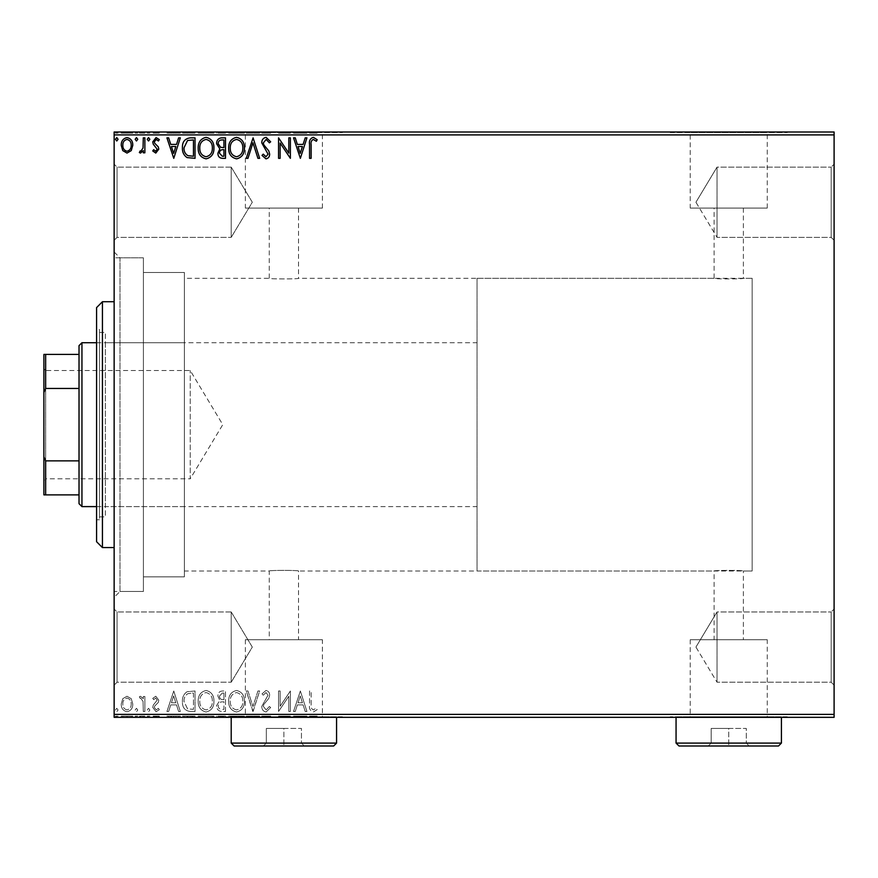 <?xml version="1.0" encoding="UTF-8"?>
<svg xmlns="http://www.w3.org/2000/svg" width="878" height="878" viewBox="0 0 878 878"><rect width="100%" height="100%" fill="white"/><g stroke="black" fill="none" stroke-linecap="round" stroke-linejoin="round"><path stroke-width="0.66" stroke-dasharray="4.39 3.29" d="M114.14 251.986L119.99 257.836L119.99 591.476L143.41 591.476L114.14 591.476L114.14 257.836L143.41 257.836L143.41 591.476L143.41 257.836L143.41 591.476L143.41 257.836L119.99 257.836L119.99 591.476L114.14 597.336L114.14 251.986L114.14 597.336M831.17 682.206L834.1 685.136L834.1 609.036L834.1 685.136L834.1 609.036L834.1 685.136L831.17 682.206L831.17 611.966L834.1 609.036L831.17 611.966L831.17 682.206L831.17 611.966L831.17 682.206L717.03 682.206L717.03 611.966L831.17 611.966L717.03 611.966L717.03 682.206L831.17 682.206M695.936 647.086L717.03 611.966L717.03 682.206L717.03 611.966L695.936 647.086L717.03 682.206L695.936 647.086M831.17 237.356L834.1 240.276L834.1 164.186L834.1 240.276L834.1 164.186L834.1 240.276L831.17 237.356L831.17 167.116L834.1 164.186L831.17 167.116L831.17 237.356L831.17 167.116L831.17 237.356L717.03 237.356L717.03 167.116L831.17 167.116L717.03 167.116L717.03 237.356L831.17 237.356M695.936 202.236L717.03 167.116L717.03 237.356L717.03 167.116L695.936 202.236L717.03 237.356L695.936 202.236M117.07 237.356L114.14 240.276L114.14 164.186L114.14 240.276L114.14 164.186L114.14 240.276L117.07 237.356L117.07 167.116L114.14 164.186L117.07 167.116L117.07 237.356L117.07 167.116L117.07 237.356L231.21 237.356L117.07 237.356M117.07 682.206L114.14 685.136L114.14 609.036L114.14 685.136L114.14 609.036L114.14 685.136L117.07 682.206L117.07 611.966L114.14 609.036L117.07 611.966L117.07 682.206L117.07 611.966L117.07 682.206L231.21 682.206L117.07 682.206M477.05 570.996L477.05 278.326L477.05 570.996L752.15 570.996L752.15 278.326L752.15 570.996L743.37 570.996L743.37 639.711L714.11 639.711L714.11 570.996C713.199 570.195 744.259 570.195 743.37 570.996C744.281 570.195 713.199 570.195 714.11 570.996L298.52 570.996C299.431 570.195 268.35 570.195 269.25 570.996C268.339 570.195 299.409 570.195 298.52 570.996L298.52 639.711L269.25 639.711L298.52 639.711M477.05 278.326L752.15 278.326L752.15 570.996L752.15 278.326L743.37 278.326C744.281 279.116 713.221 279.127 714.11 278.326L298.52 278.326C299.431 279.116 268.372 279.127 269.25 278.326L184.38 278.326L184.38 570.996L269.25 570.996L269.25 639.711M714.11 639.711L743.37 639.711M322.402 639.711L245.368 639.711L322.402 639.711L322.402 716.744L245.368 716.744L322.402 716.744M245.368 639.711L245.368 716.744M767.251 639.711L690.229 639.711L767.251 639.711L767.251 716.744L690.229 716.744L767.251 716.744M690.229 639.711L690.229 716.744M787.27 716.744L670.21 716.744L787.27 716.744L787.27 717.326L670.21 717.326L787.27 717.326M670.21 716.744L670.21 717.326M342.42 716.744L225.35 716.744L342.42 716.744L342.42 717.326L225.35 717.326L342.42 717.326M225.35 716.744L225.35 717.326M743.37 208.086L743.37 278.326C744.281 279.127 713.199 279.127 714.11 278.326L714.11 208.086L743.37 208.086L714.11 208.086M298.52 208.086L298.52 278.326C299.42 279.127 268.35 279.127 269.25 278.326L269.25 208.086L298.52 208.086L269.25 208.086M690.229 208.086L767.251 208.086L690.229 208.086L690.229 132.578L767.251 132.578L690.229 132.578M767.251 208.086L767.251 132.578M245.368 208.086L322.402 208.086L245.368 208.086L245.368 132.578L322.402 132.578L245.368 132.578M322.402 208.086L322.402 132.578M225.35 132.578L342.42 132.578L225.35 132.578L225.35 131.996L342.42 131.996L225.35 131.996M342.42 132.578L342.42 131.996M670.21 132.578L787.27 132.578L670.21 132.578L670.21 131.996L787.27 131.996L670.21 131.996M787.27 132.578L787.27 131.996M231.21 611.966L117.07 611.966L231.21 611.966L231.21 682.206L231.21 611.966L231.21 682.206L231.21 611.966L252.304 647.086L231.21 682.206L252.304 647.086L231.21 611.966M231.21 167.116L117.07 167.116L231.21 167.116L231.21 237.356L231.21 167.116L231.21 237.356L231.21 167.116L252.304 202.236L231.21 237.356L252.304 202.236L231.21 167.116M184.38 576.846L143.41 576.846L143.41 272.476L143.41 576.846L143.41 272.476L143.41 576.846L184.38 576.846L184.38 272.476L143.41 272.476L184.38 272.476L184.38 576.846M131.261 698.712L127.003 696.243L122.766 698.701L121.23 704.024C121.186 708.272 123.118 710.84 127.003 711.74C130.899 710.851 132.83 708.283 132.787 704.024L131.261 698.712L127.003 696.243L122.766 698.701L121.23 704.024C121.186 708.272 123.118 710.84 127.003 711.74C130.899 710.851 132.83 708.283 132.787 704.024L131.261 698.712M144.87 711.476L144.87 696.506L143.29 696.506L143.29 698.701L140.557 696.243L139.35 696.748L140.107 698.339L140.809 698.076L143.048 701.302L143.29 711.476L144.87 711.476L144.87 696.506L143.29 696.506L143.29 698.701L140.557 696.243L139.35 696.748L143.048 701.302L143.29 711.476L144.87 711.476M155.79 696.243L152.75 698.372L153.672 699.656L155.691 698.076L157.217 700.095L153.266 705.1L152.75 707.405L156.075 711.74L159.313 709.709L158.413 708.316L156.251 709.896L154.33 707.492L154.704 706.055L158.281 702.477L158.786 700.161L155.79 696.243L152.75 698.372L153.672 699.656L155.691 698.076L157.217 700.095L153.266 705.1L152.75 707.405L156.075 711.74L159.313 709.709L158.413 708.316L156.251 709.896L154.33 707.492L154.704 706.055L158.281 702.477L158.786 700.161L155.79 696.243M190.274 711.476L195.037 711.476L195.037 690.986L187.058 691.721C183.732 694.037 182.196 697.286 182.426 701.489C182.196 707.405 184.808 710.73 190.274 711.476L195.037 711.476L195.037 690.986L187.058 691.721C183.732 694.037 182.196 697.286 182.426 701.489C182.196 707.405 184.808 710.73 190.274 711.476M225.503 711.476L225.503 690.986L222.606 690.986C219.489 691.14 217.909 692.83 217.887 696.067L219.807 700.424L216.57 705.66C216.592 709.04 218.205 710.982 221.41 711.476L225.503 711.476L225.503 690.986L222.606 690.986C219.489 691.14 217.909 692.83 217.887 696.067L219.807 700.424L216.57 705.66C216.592 709.04 218.205 710.982 221.41 711.476L225.503 711.476M253.083 711.476L259.647 690.986L257.934 690.986L252.952 706.527L247.969 690.986L246.257 690.986L252.82 711.476L259.647 690.986L257.934 690.986L252.952 706.527L247.969 690.986L246.257 690.986L253.083 711.476M288.807 711.476L290.377 711.476L290.377 690.986L280.137 706.263L280.137 690.986L278.556 690.986L278.556 711.476L288.807 696.232L288.807 711.476L290.377 711.476L290.377 690.986L280.137 706.263L280.137 690.986L278.556 690.986L278.556 711.476L288.807 696.232L288.807 711.476M311.13 704.617L311.13 690.986L309.55 690.986L309.55 704.825C308.924 708.535 310.164 710.928 313.303 712.003L317.167 709.633L316.365 708.063L313.314 709.896C311.383 708.886 310.647 707.119 311.13 704.617L311.13 690.986L309.55 690.986L309.55 704.825C308.924 708.535 310.164 710.928 313.303 712.003L317.167 709.633L316.365 708.063L313.314 709.896C311.383 708.886 310.647 707.119 311.13 704.617M834.1 714.396L114.14 714.396L114.14 717.326L834.1 717.326L834.1 131.996L114.14 131.996L114.14 134.916L834.1 134.916M114.14 714.396L114.14 134.916M300.364 690.986L293.526 711.476L295.249 711.476L297.346 704.902L303.108 704.902L305.215 711.476L306.927 711.476L300.364 690.986L293.526 711.476L295.249 711.476L297.346 704.902L303.108 704.902L305.215 711.476L306.927 711.476L300.364 690.986M266.078 712.003L270.676 707.525L269.403 706.483L266.188 709.896L263.323 706.428L263.839 704.419L268.822 698.361L269.634 695.244C269.656 692.588 268.438 690.986 265.968 690.459L262.017 693.927L263.246 695.189L265.99 692.566L268.053 695.156L261.754 706.45C261.776 709.523 263.224 711.378 266.078 712.003L270.676 707.525L269.403 706.483L266.188 709.896L263.323 706.428L263.839 704.419L268.822 698.361L269.634 695.244C269.656 692.588 268.438 690.986 265.968 690.459L262.017 693.927L263.246 695.189L265.99 692.566L268.053 695.156L261.754 706.45C261.776 709.523 263.224 711.378 266.078 712.003M244.413 701.324C244.534 695.475 241.933 691.853 236.632 690.459C231.21 691.721 228.554 695.31 228.653 701.226C228.554 707.075 231.177 710.664 236.511 712.003C241.856 710.708 244.49 707.152 244.413 701.324C244.534 695.475 241.933 691.853 236.632 690.459C231.21 691.721 228.554 695.31 228.653 701.226C228.554 707.075 231.177 710.664 236.511 712.003C241.856 710.708 244.49 707.152 244.413 701.324M213.947 701.324C214.067 695.475 211.466 691.853 206.165 690.459C200.744 691.721 198.088 695.31 198.187 701.226C198.088 707.075 200.711 710.664 206.045 712.003C211.389 710.708 214.023 707.152 213.947 701.324C214.067 695.475 211.466 691.853 206.165 690.459C200.744 691.721 198.088 695.31 198.187 701.226C198.088 707.075 200.711 710.664 206.045 712.003C211.389 710.708 214.023 707.152 213.947 701.324M173.756 690.986L166.93 711.476L168.653 711.476L170.749 704.902L176.511 704.902L178.607 711.476L180.33 711.476L173.756 690.986L166.93 711.476L168.653 711.476L170.749 704.902L176.511 704.902L178.607 711.476L180.33 711.476L173.756 690.986M149.864 710.028L148.547 708.316L147.23 710.028L148.547 711.74L149.864 710.028L148.547 708.316L147.23 710.028L148.547 711.74L149.864 710.028M137.78 710.028L136.463 708.316L135.157 710.028L136.463 711.74L137.78 710.028L136.463 708.316L135.157 710.028L136.463 711.74L137.78 710.028M118.08 710.028L116.763 708.316L115.457 710.028L116.763 711.74L118.08 710.028L116.763 708.316L115.457 710.028L116.763 711.74L118.08 710.028M131.261 717.326L121.23 717.326L132.787 717.326L131.261 717.326L131.261 716.152L127.003 716.152L127.003 717.326L127.003 716.152L122.766 716.152L122.766 717.326M144.87 717.326L139.35 717.326L144.87 717.326L144.87 716.152L144.87 717.326M155.79 717.326L159.313 717.326L154.33 717.326L158.786 717.326L155.79 717.326L155.79 716.152L152.75 716.152L152.75 717.326L152.75 716.152L153.672 716.152L153.672 717.326M190.274 717.326L182.426 717.326L190.274 717.326L190.274 716.152L195.037 716.152L195.037 717.326L195.037 716.152L187.058 716.152L187.058 717.326M225.503 717.326L216.57 717.326L225.503 717.326L225.503 716.152L225.503 717.326M253.083 717.326L246.257 717.326L253.083 717.326L253.083 716.152L259.647 716.152L259.647 717.326M290.047 716.152L278.556 716.152L288.807 716.152L288.807 717.326L278.556 717.326L288.807 717.326L288.807 716.152L290.377 716.152L290.047 717.326M311.13 717.326L317.167 717.326L311.13 717.326L311.13 716.152L311.13 717.326M300.364 717.326L293.526 717.326L306.927 717.326L300.364 717.326L300.364 716.152L300.1 717.326M266.078 717.326L270.676 717.326L261.754 717.326L266.078 717.326L266.078 716.152L270.676 716.152L270.676 717.326M244.413 717.326L228.653 717.326L244.413 717.326L244.413 716.152L236.632 716.152L236.632 717.326M213.947 717.326L198.187 717.326L213.947 717.326L213.947 716.152L206.165 716.152L206.165 717.326M173.756 717.326L166.93 717.326L180.33 717.326L173.756 717.326L173.756 716.152L173.504 717.326M149.864 717.326L147.23 717.326L149.864 717.326L149.864 716.152L148.547 716.152L148.547 717.326L148.547 716.152L147.23 716.152L147.23 717.326M137.78 717.326L135.157 717.326L137.78 717.326L137.78 716.152L136.463 716.152L136.463 717.326L136.463 716.152L135.157 716.152L135.157 717.326M118.08 717.326L115.457 717.326L118.08 717.326L118.08 716.152L116.763 716.152L116.763 717.326L116.763 716.152L115.457 716.152L115.457 717.326M131.261 131.996L121.23 131.996L132.787 131.996L131.261 131.996L131.261 133.16L127.003 133.16L127.003 131.996L127.003 133.16L122.766 133.16L122.766 131.996M144.87 131.996L139.35 131.996L144.87 131.996L144.87 133.16L144.87 131.996M155.79 131.996L159.313 131.996L154.33 131.996L158.786 131.996L155.79 131.996L155.79 133.16L152.75 133.16L152.75 131.996L152.75 133.16L153.672 133.16L153.672 131.996M190.274 131.996L182.426 131.996L190.274 131.996L190.274 133.16L195.037 133.16L195.037 131.996L195.037 133.16L187.058 133.16L187.058 131.996M225.503 131.996L216.57 131.996L225.503 131.996L225.503 133.16L225.503 131.996M253.083 131.996L246.257 131.996L253.083 131.996L253.083 133.16L259.647 133.16L259.647 131.996M290.047 133.16L278.556 133.16L288.807 133.16L288.807 131.996L278.556 131.996L288.807 131.996L288.807 133.16L290.377 133.16L290.047 131.996M311.13 131.996L317.167 131.996L311.13 131.996L311.13 133.16L311.13 131.996M300.364 131.996L293.526 131.996L306.927 131.996L300.364 131.996L300.364 133.16L300.1 131.996M266.078 131.996L270.676 131.996L261.754 131.996L266.078 131.996L266.078 133.16L270.676 133.16L270.676 131.996M244.413 131.996L228.653 131.996L244.413 131.996L244.413 133.16L236.632 133.16L236.632 131.996M213.947 131.996L198.187 131.996L213.947 131.996L213.947 133.16L206.165 133.16L206.165 131.996M173.756 131.996L166.93 131.996L180.33 131.996L173.756 131.996L173.756 133.16L173.504 131.996M149.864 131.996L147.23 131.996L149.864 131.996L149.864 133.16L148.547 133.16L148.547 131.996L148.547 133.16L147.23 133.16L147.23 131.996M137.78 131.996L135.157 131.996L137.78 131.996L137.78 133.16L136.463 133.16L136.463 131.996L136.463 133.16L135.157 133.16L135.157 131.996M118.08 131.996L115.457 131.996L118.08 131.996L118.08 133.16L116.763 133.16L116.763 131.996L116.763 133.16L115.457 133.16L115.457 131.996M184.38 570.996L184.38 278.326M309.55 133.16L317.167 133.16L309.55 133.16L309.55 131.996M313.303 133.16L313.303 131.996M317.167 133.16L317.167 131.996M316.365 133.16L316.365 131.996M314.346 133.16L314.346 131.996M313.314 133.16L313.314 131.996M300.1 133.16L293.526 133.16L293.526 131.996M293.526 133.16L295.249 133.16L295.249 131.996M295.249 133.16L297.346 133.16L297.346 131.996M297.346 133.16L303.108 133.16L303.108 131.996M303.108 133.16L305.215 133.16L305.215 131.996M305.215 133.16L306.927 133.16L306.927 131.996M306.927 133.16L300.364 133.16M298.026 133.16L302.427 133.16L298.026 133.16L298.026 131.996L302.427 131.996L298.026 131.996M300.232 133.16L300.232 131.996M302.427 133.16L302.427 131.996M280.137 133.16L280.137 131.996L280.137 133.16M278.556 133.16L278.556 131.996L278.556 133.16M278.919 133.16L278.919 131.996M270.676 133.16L269.403 133.16L269.403 131.996M269.403 133.16L266.188 133.16L266.188 131.996M266.188 133.16L263.323 133.16L263.323 131.996M263.323 133.16L263.839 131.996M263.839 133.16L268.822 133.16L268.822 131.996M268.822 133.16L269.634 133.16L269.634 131.996M269.634 133.16L265.968 133.16L265.968 131.996L265.99 133.16L262.017 133.16L262.017 131.996M262.017 133.16L263.246 133.16L263.246 131.996M263.246 133.16L268.053 133.16L268.053 131.996M268.053 133.16L267.099 133.16L267.099 131.996M267.099 133.16L265.156 133.16L265.156 131.996M265.156 133.16L261.754 133.16L261.754 131.996M261.754 133.16L266.078 133.16M259.647 133.16L257.934 133.16L257.934 131.996M257.934 133.16L252.952 133.16L252.952 131.996M252.952 133.16L247.969 133.16L247.969 131.996M247.969 133.16L246.257 133.16L246.257 131.996M246.257 133.16L252.82 133.16L252.82 131.996M236.632 133.16L228.653 133.16L228.653 131.996M228.653 133.16L236.511 133.16L236.511 131.996M236.511 133.16L244.413 133.16M236.566 133.16L230.234 133.16L242.833 133.16L236.566 133.16L236.566 131.996L230.234 131.996L242.833 131.996L236.566 131.996L236.566 133.16M230.234 133.16L230.234 131.996M242.833 133.16L242.833 131.996M217.887 133.16L225.503 133.16L217.887 133.16L217.887 131.996M219.807 133.16L219.807 131.996M216.57 133.16L216.57 131.996M221.41 133.16L221.41 131.996M220.619 133.16L223.923 133.16L218.15 133.16L220.619 133.16L220.619 131.996L223.133 131.996L219.467 131.996L223.923 131.996L220.619 131.996M219.467 133.16L223.923 133.16L219.467 133.16L219.467 131.996M222.299 133.16L222.299 131.996M223.923 133.16L223.923 131.996L223.923 133.16M223.122 133.16L223.122 131.996L223.133 133.16M218.15 133.16L218.15 131.996M222.123 133.16L222.123 131.996M206.165 133.16L198.187 133.16L198.187 131.996M198.187 133.16L206.045 133.16L206.045 131.996M206.045 133.16L213.947 133.16M206.1 133.16L199.767 133.16L212.366 133.16L206.1 133.16L206.1 131.996L199.767 131.996L212.366 131.996L206.1 131.996L206.1 133.16M199.767 133.16L199.767 131.996M212.366 133.16L212.366 131.996M187.058 133.16L182.426 133.16L182.426 131.996M182.426 133.16L190.274 133.16M192.425 133.16L184.007 133.16L192.425 133.16L192.425 131.996L193.456 131.996L184.007 131.996L192.425 131.996M193.456 133.16L193.456 131.996L193.456 133.16M187.892 133.16L187.892 131.996M184.007 133.16L184.007 131.996M187.552 133.16L187.552 131.996M173.504 133.16L166.93 133.16L166.93 131.996M166.93 133.16L168.653 133.16L168.653 131.996M168.653 133.16L170.749 133.16L170.749 131.996M170.749 133.16L176.511 133.16L176.511 131.996M176.511 133.16L178.607 133.16L178.607 131.996M178.607 133.16L180.33 133.16L180.33 131.996M180.33 133.16L173.756 133.16M171.429 133.16L175.83 133.16L171.429 133.16L171.429 131.996L175.83 131.996L171.429 131.996M173.635 133.16L173.635 131.996M175.83 133.16L175.83 131.996M153.672 133.16L155.691 133.16L155.691 131.996M155.691 133.16L157.217 133.16L157.217 131.996M157.217 133.16L156.833 131.996M156.833 133.16L153.266 133.16L153.266 131.996M153.266 133.16L156.075 133.16L156.075 131.996M156.075 133.16L159.313 133.16L159.313 131.996M159.313 133.16L158.413 133.16L158.413 131.996M158.413 133.16L156.251 133.16L156.251 131.996M156.251 133.16L154.33 133.16L154.33 131.996M154.33 133.16L154.704 131.996M154.704 133.16L156.383 133.16L156.383 131.996M156.383 133.16L158.281 133.16L158.281 131.996M158.281 133.16L158.786 131.996M158.786 133.16L155.79 133.16M147.23 133.16L149.864 133.16M140.557 133.16L144.87 133.16L143.29 133.16L143.29 131.996L143.29 133.16L140.557 133.16L140.557 131.996M139.35 133.16L139.35 131.996M140.107 133.16L140.107 131.996M140.809 133.16L140.809 131.996M143.048 133.16L143.048 131.996M143.29 133.16L143.29 131.996M135.157 133.16L137.78 133.16M122.766 133.16L121.23 133.16L121.23 131.996M121.23 133.16L132.787 133.16L132.787 131.996M132.787 133.16L131.261 133.16M127.014 133.16L122.81 133.16L131.217 133.16L127.014 133.16L127.014 131.996L122.81 131.996L131.217 131.996L127.014 131.996L127.014 133.16M122.81 133.16L122.81 131.996M131.217 133.16L131.217 131.996M115.457 133.16L118.08 133.16M311.13 144.705L311.13 158.336L309.55 158.336L309.55 144.497C308.924 140.776 310.164 138.384 313.303 137.319L317.167 139.69L316.365 141.259L313.314 139.426C311.383 140.436 310.647 142.192 311.13 144.705M300.364 158.336L293.526 137.846L295.249 137.846L297.346 144.409L303.108 144.409L305.215 137.846L306.927 137.846L300.364 158.336M298.026 146.516L300.232 153.387L302.427 146.516L298.026 146.516M288.807 137.846L290.377 137.846L290.377 158.336L280.137 143.059L280.137 158.336L278.556 158.336L278.556 137.846L288.807 153.09L288.807 137.846M266.078 137.319L270.676 141.797L269.403 142.84L266.188 139.426L263.323 142.894L263.839 144.903L268.822 150.961L269.634 154.078C269.656 156.734 268.438 158.325 265.968 158.863L262.017 155.395L263.246 154.133L265.99 156.756L268.053 154.166L261.754 142.862C261.776 139.789 263.224 137.945 266.078 137.319M253.083 137.846L259.647 158.336L257.934 158.336L252.952 142.796L247.969 158.336L246.257 158.336L253.083 137.846M244.413 147.998C244.534 153.848 241.933 157.458 236.632 158.863C231.21 157.601 228.554 154.012 228.653 148.097C228.554 142.247 231.177 138.658 236.511 137.319C241.856 138.603 244.49 142.17 244.413 147.998M236.566 139.426C232.242 140.48 230.135 143.377 230.234 148.097C230.157 152.794 232.264 155.68 236.566 156.756C240.846 155.625 242.932 152.706 242.833 148.009C242.91 143.344 240.824 140.48 236.566 139.426M225.503 137.846L225.503 158.336L222.606 158.336C219.489 158.183 217.909 156.482 217.887 153.255L219.807 148.898L216.57 143.663C216.592 140.282 218.205 138.34 221.41 137.846L225.503 137.846M220.619 147.317L223.923 147.559L223.923 139.942L222.123 139.942C219.621 139.909 218.293 141.149 218.15 143.663L220.619 147.317M219.467 153.222L222.299 156.229L223.923 156.229L223.923 149.666L223.122 149.666C220.762 149.644 219.544 150.829 219.467 153.222M213.947 147.998C214.067 153.848 211.466 157.458 206.165 158.863C200.744 157.601 198.088 154.012 198.187 148.097C198.088 142.247 200.711 138.658 206.045 137.319C211.389 138.603 214.023 142.17 213.947 147.998M206.1 139.426C201.775 140.48 199.657 143.377 199.767 148.097C199.69 152.794 201.797 155.68 206.1 156.756C210.38 155.625 212.465 152.706 212.366 148.009C212.443 143.344 210.358 140.48 206.1 139.426M190.274 137.846L195.037 137.846L195.037 158.336L187.058 157.59C183.732 155.285 182.196 152.037 182.426 147.833C182.196 141.918 184.808 138.592 190.274 137.846M192.425 156.229L193.456 156.229L193.456 139.942L187.552 140.469L184.007 147.833C183.798 151.279 185.093 153.891 187.892 155.658L192.425 156.229M173.756 158.336L166.93 137.846L168.653 137.846L170.749 144.409L176.511 144.409L178.607 137.846L180.33 137.846L173.756 158.336M171.429 146.516L173.635 153.387L175.83 146.516L171.429 146.516M155.79 153.079L152.75 150.95L153.672 149.666L155.691 151.246L157.217 149.227L153.266 144.222L152.75 141.907L156.075 137.583L159.313 139.613L158.413 140.996L156.251 139.426L154.33 141.83L154.704 143.257L158.281 146.846L158.786 149.15L155.79 153.079M149.864 139.295L148.547 140.996L147.23 139.295L148.547 137.583L149.864 139.295M144.87 137.846L144.87 152.816L143.29 152.816L143.29 150.61L140.557 153.079L139.35 152.563L140.107 150.972L140.809 151.246L143.048 148.02L143.29 137.846L144.87 137.846M137.78 139.295L136.463 140.996L135.157 139.295L136.463 137.583L137.78 139.295M131.261 150.599L127.003 153.079L122.766 150.61L121.23 145.287C121.186 141.04 123.118 138.472 127.003 137.583C130.899 138.472 132.83 141.04 132.787 145.287L131.261 150.599M127.014 139.426C124.138 140.151 122.733 142.104 122.81 145.276C122.744 148.459 124.138 150.445 127.014 151.246C129.878 150.445 131.283 148.459 131.217 145.276C131.283 142.115 129.878 140.162 127.014 139.426M118.08 139.295L116.763 140.996L115.457 139.295L116.763 137.583L118.08 139.295M309.55 716.152L317.167 716.152L309.55 716.152L309.55 717.326M313.303 716.152L313.303 717.326M317.167 716.152L317.167 717.326M316.365 716.152L316.365 717.326M314.346 716.152L314.346 717.326M313.314 716.152L313.314 717.326M300.1 716.152L293.526 716.152L293.526 717.326M293.526 716.152L295.249 716.152L295.249 717.326M295.249 716.152L297.346 716.152L297.346 717.326M297.346 716.152L303.108 716.152L303.108 717.326M303.108 716.152L305.215 716.152L305.215 717.326M305.215 716.152L306.927 716.152L306.927 717.326M306.927 716.152L300.364 716.152M298.026 716.152L302.427 716.152L298.026 716.152L298.026 717.326L302.427 717.326L298.026 717.326M300.232 716.152L300.232 717.326M302.427 716.152L302.427 717.326M280.137 716.152L280.137 717.326L280.137 716.152M278.556 716.152L278.556 717.326L278.556 716.152M278.919 716.152L278.919 717.326M270.676 716.152L269.403 716.152L269.403 717.326M269.403 716.152L266.188 716.152L266.188 717.326M266.188 716.152L263.323 716.152L263.323 717.326M263.323 716.152L263.839 717.326M263.839 716.152L268.822 716.152L268.822 717.326M268.822 716.152L269.634 716.152L269.634 717.326M269.634 716.152L265.968 716.152L265.968 717.326L265.99 716.152L262.017 716.152L262.017 717.326M262.017 716.152L263.246 716.152L263.246 717.326M263.246 716.152L268.053 716.152L268.053 717.326M268.053 716.152L267.099 716.152L267.099 717.326M267.099 716.152L265.156 716.152L265.156 717.326M265.156 716.152L261.754 716.152L261.754 717.326M261.754 716.152L266.078 716.152M259.647 716.152L257.934 716.152L257.934 717.326M257.934 716.152L252.952 716.152L252.952 717.326M252.952 716.152L247.969 716.152L247.969 717.326M247.969 716.152L246.257 716.152L246.257 717.326M246.257 716.152L252.82 716.152L252.82 717.326M236.632 716.152L228.653 716.152L228.653 717.326M228.653 716.152L236.511 716.152L236.511 717.326M236.511 716.152L244.413 716.152M236.566 716.152L230.234 716.152L242.833 716.152L236.566 716.152L236.566 717.326L230.234 717.326L242.833 717.326L236.566 717.326L236.566 716.152M230.234 716.152L230.234 717.326M242.833 716.152L242.833 717.326M217.887 716.152L225.503 716.152L217.887 716.152L217.887 717.326M219.807 716.152L219.807 717.326M216.57 716.152L216.57 717.326M221.41 716.152L221.41 717.326M220.619 716.152L223.923 716.152L218.15 716.152L220.619 716.152L220.619 717.326L223.133 717.326L219.467 717.326L223.923 717.326L220.619 717.326M219.467 716.152L223.923 716.152L219.467 716.152L219.467 717.326M222.299 716.152L222.299 717.326M223.923 716.152L223.923 717.326L223.923 716.152M223.122 716.152L223.122 717.326L223.133 716.152M218.15 716.152L218.15 717.326M222.123 716.152L222.123 717.326M206.165 716.152L198.187 716.152L198.187 717.326M198.187 716.152L206.045 716.152L206.045 717.326M206.045 716.152L213.947 716.152M206.1 716.152L199.767 716.152L212.366 716.152L206.1 716.152L206.1 717.326L199.767 717.326L212.366 717.326L206.1 717.326L206.1 716.152M199.767 716.152L199.767 717.326M212.366 716.152L212.366 717.326M187.058 716.152L182.426 716.152L182.426 717.326M182.426 716.152L190.274 716.152M192.425 716.152L184.007 716.152L192.425 716.152L192.425 717.326L193.456 717.326L184.007 717.326L192.425 717.326M193.456 716.152L193.456 717.326L193.456 716.152M187.892 716.152L187.892 717.326M184.007 716.152L184.007 717.326M187.552 716.152L187.552 717.326M173.504 716.152L166.93 716.152L166.93 717.326M166.93 716.152L168.653 716.152L168.653 717.326M168.653 716.152L170.749 716.152L170.749 717.326M170.749 716.152L176.511 716.152L176.511 717.326M176.511 716.152L178.607 716.152L178.607 717.326M178.607 716.152L180.33 716.152L180.33 717.326M180.33 716.152L173.756 716.152M171.429 716.152L175.83 716.152L171.429 716.152L171.429 717.326L175.83 717.326L171.429 717.326M173.635 716.152L173.635 717.326M175.83 716.152L175.83 717.326M153.672 716.152L155.691 716.152L155.691 717.326M155.691 716.152L157.217 716.152L157.217 717.326M157.217 716.152L156.833 717.326M156.833 716.152L153.266 716.152L153.266 717.326M153.266 716.152L156.075 716.152L156.075 717.326M156.075 716.152L159.313 716.152L159.313 717.326M159.313 716.152L158.413 716.152L158.413 717.326M158.413 716.152L156.251 716.152L156.251 717.326M156.251 716.152L154.33 716.152L154.33 717.326M154.33 716.152L154.704 717.326M154.704 716.152L156.383 716.152L156.383 717.326M156.383 716.152L158.281 716.152L158.281 717.326M158.281 716.152L158.786 717.326M158.786 716.152L155.79 716.152M147.23 716.152L149.864 716.152M140.557 716.152L144.87 716.152L143.29 716.152L143.29 717.326L143.29 716.152L140.557 716.152L140.557 717.326M139.35 716.152L139.35 717.326M140.107 716.152L140.107 717.326M140.809 716.152L140.809 717.326M143.048 716.152L143.048 717.326M143.29 716.152L143.29 717.326M135.157 716.152L137.78 716.152M122.766 716.152L121.23 716.152L121.23 717.326M121.23 716.152L132.787 716.152L132.787 717.326M132.787 716.152L131.261 716.152M127.014 716.152L122.81 716.152L131.217 716.152L127.014 716.152L127.014 717.326L122.81 717.326L131.217 717.326L127.014 717.326L127.014 716.152M122.81 716.152L122.81 717.326M131.217 716.152L131.217 717.326M115.457 716.152L118.08 716.152M298.026 702.806L300.232 695.925L302.427 702.806L298.026 702.806L300.232 695.925L302.427 702.806L298.026 702.806M236.566 709.896C232.242 708.831 230.135 705.945 230.234 701.215C230.157 696.528 232.264 693.642 236.566 692.566C240.846 693.697 242.932 696.616 242.833 701.313C242.91 705.978 240.824 708.831 236.566 709.896C232.242 708.831 230.135 705.945 230.234 701.215C230.157 696.528 232.264 693.642 236.566 692.566C240.846 693.697 242.932 696.616 242.833 701.313C242.91 705.978 240.824 708.831 236.566 709.896M220.619 701.994L223.923 701.752L223.923 709.369L222.123 709.369C219.621 709.413 218.293 708.173 218.15 705.66L220.619 701.994L223.923 701.752L223.923 709.369L222.123 709.369C219.621 709.413 218.293 708.173 218.15 705.66L220.619 701.994M219.467 696.1L222.299 693.082L223.923 693.082L223.923 699.656L223.122 699.656C220.762 699.667 219.544 698.482 219.467 696.1L222.299 693.082L223.923 693.082L223.923 699.656L223.122 699.656C220.762 699.667 219.544 698.482 219.467 696.1M206.1 709.896C201.775 708.831 199.657 705.945 199.767 701.215C199.69 696.528 201.797 693.642 206.1 692.566C210.38 693.697 212.465 696.616 212.366 701.313C212.443 705.978 210.358 708.831 206.1 709.896C201.775 708.831 199.657 705.945 199.767 701.215C199.69 696.528 201.797 693.642 206.1 692.566C210.38 693.697 212.465 696.616 212.366 701.313C212.443 705.978 210.358 708.831 206.1 709.896M192.425 693.082L193.456 693.082L193.456 709.369L187.552 708.853L184.007 701.489C183.798 698.032 185.093 695.431 187.892 693.664L193.456 693.082L193.456 709.369L187.552 708.853L184.007 701.489C183.798 698.032 185.093 695.431 187.892 693.664L192.425 693.082M171.429 702.806L173.635 695.925L175.83 702.806L171.429 702.806L173.635 695.925L175.83 702.806L171.429 702.806M127.014 709.896C124.138 709.161 122.733 707.207 122.81 704.035C122.744 700.863 124.138 698.877 127.014 698.076C129.878 698.877 131.283 700.863 131.217 704.035C131.283 707.207 129.878 709.161 127.014 709.896C124.138 709.161 122.733 707.207 122.81 704.035C122.744 700.863 124.138 698.877 127.014 698.076C129.878 698.877 131.283 700.863 131.217 704.035C131.283 707.207 129.878 709.161 127.014 709.896M96.58 307.596L96.58 541.726M102.43 547.576L102.43 301.736M184.38 342.716L184.38 506.606L184.38 342.716L105.36 342.716L105.36 506.606L105.36 342.716M184.38 506.606L105.36 506.606M99.51 516.846L99.51 332.466L99.51 516.846L105.36 516.846L105.36 332.466L105.36 516.846M99.51 332.466L105.36 332.466M99.51 329.546L99.51 519.776L99.51 329.546L96.58 329.546L96.58 519.776L96.58 329.546M99.51 519.776L96.58 519.776M114.14 301.736L114.14 547.576L114.14 301.736M114.14 257.836L114.14 591.476M43.9 368.76L45.656 370.516L45.656 478.806L190.23 478.806L190.23 370.516L190.23 478.806L222.771 424.656L190.23 370.516L45.656 370.516L45.656 478.806L43.9 480.562L43.9 368.76L43.9 480.562M96.58 506.606L477.05 506.606L477.05 342.716L477.05 506.606M96.58 342.716L477.05 342.716M79.02 345.636L79.02 503.676M81.95 506.606L81.95 342.716M43.9 494.896L45.656 494.896L45.656 460.862L43.9 456.845L43.9 494.896M79.02 494.896L45.656 494.896M79.02 354.416L43.9 354.416L43.9 456.845M79.02 460.862L45.656 460.862M43.9 392.466L45.656 388.46L45.656 354.416M79.02 388.46L45.656 388.46M781.42 717.326L781.42 716.744L676.06 716.744L781.42 716.744M676.06 717.326L676.06 716.744M781.42 743.084L676.06 743.084M708.25 746.004L749.23 746.004L708.25 746.004L711.18 743.084L746.3 743.084L711.18 743.084L711.18 728.444L728.74 728.444L728.74 746.004L728.74 728.444L746.3 728.444L746.3 743.084L749.23 746.004L746.3 743.084L746.3 728.444L711.18 728.444L711.18 743.084L708.25 746.004M678.99 746.004L778.49 746.004M336.57 717.326L336.57 716.744L231.21 716.744L336.57 716.744M231.21 717.326L231.21 716.744M336.57 743.084L231.21 743.084M263.4 746.004L304.37 746.004L263.4 746.004L266.33 743.084L301.45 743.084L266.33 743.084L266.33 728.444L283.89 728.444L283.89 746.004L283.89 728.444L301.45 728.444L301.45 743.084L304.37 746.004L301.45 743.084L301.45 728.444L266.33 728.444L266.33 743.084L263.4 746.004M234.13 746.004L333.64 746.004M266.451 133.16L266.451 131.996M222.606 133.16L222.606 131.996M191.931 133.16L191.931 131.996M191.766 133.16L191.766 131.996M155.263 133.16L155.263 131.996M266.451 716.152L266.451 717.326M222.606 716.152L222.606 717.326M191.931 716.152L191.931 717.326M191.766 716.152L191.766 717.326M155.263 716.152L155.263 717.326"/><path stroke-width="1.32" d="M834.1 717.326L114.14 717.326L114.14 714.396L834.1 714.396L834.1 717.326M131.261 150.599L127.003 153.079L122.766 150.61L121.23 145.287C121.186 141.04 123.118 138.472 127.003 137.583C130.899 138.472 132.83 141.04 132.787 145.287L131.261 150.599M144.87 137.846L144.87 152.816L143.29 152.816L143.29 150.61L140.557 153.079L139.35 152.563L140.107 150.972L140.809 151.246L143.048 148.02L143.29 137.846L144.87 137.846M155.79 153.079L152.75 150.95L153.672 149.666L155.691 151.246L157.217 149.227L153.266 144.222L152.75 141.907L156.075 137.583L159.313 139.613L158.413 140.996L156.251 139.426L154.33 141.83L154.704 143.257L158.281 146.846L158.786 149.15L155.79 153.079M190.274 137.846L195.037 137.846L195.037 158.336L187.058 157.59C183.732 155.285 182.196 152.037 182.426 147.833C182.196 141.918 184.808 138.592 190.274 137.846M225.503 137.846L225.503 158.336L222.606 158.336C219.489 158.183 217.909 156.482 217.887 153.255L219.807 148.898L216.57 143.663C216.592 140.282 218.205 138.34 221.41 137.846L225.503 137.846M253.083 137.846L259.647 158.336L257.934 158.336L252.952 142.796L247.969 158.336L246.257 158.336L253.083 137.846M288.807 137.846L290.377 137.846L290.377 158.336L280.137 143.059L280.137 158.336L278.556 158.336L278.556 137.846L288.807 153.09L288.807 137.846M311.13 144.705L311.13 158.336L309.55 158.336L309.55 144.497C308.924 140.776 310.164 138.384 313.303 137.319L317.167 139.69L316.365 141.259L313.314 139.426C311.383 140.436 310.647 142.192 311.13 144.705M114.14 134.916L114.14 131.996L834.1 131.996L834.1 134.916L114.14 134.916L114.14 714.396M834.1 134.916L834.1 714.396M300.364 158.336L293.526 137.846L295.249 137.846L297.346 144.409L303.108 144.409L305.215 137.846L306.927 137.846L300.364 158.336M266.078 137.319L270.676 141.797L269.403 142.84L266.188 139.426L263.323 142.894L263.839 144.903L268.822 150.961L269.634 154.078C269.656 156.734 268.438 158.325 265.968 158.863L262.017 155.395L263.246 154.133L265.99 156.756L268.053 154.166L261.754 142.862C261.776 139.789 263.224 137.945 266.078 137.319M244.413 147.998C244.534 153.848 241.933 157.458 236.632 158.863C231.21 157.601 228.554 154.012 228.653 148.097C228.554 142.247 231.177 138.658 236.511 137.319C241.856 138.603 244.49 142.17 244.413 147.998M213.947 147.998C214.067 153.848 211.466 157.458 206.165 158.863C200.744 157.601 198.088 154.012 198.187 148.097C198.088 142.247 200.711 138.658 206.045 137.319C211.389 138.603 214.023 142.17 213.947 147.998M173.756 158.336L166.93 137.846L168.653 137.846L170.749 144.409L176.511 144.409L178.607 137.846L180.33 137.846L173.756 158.336M149.864 139.295L148.547 140.996L147.23 139.295L148.547 137.583L149.864 139.295M137.78 139.295L136.463 140.996L135.157 139.295L136.463 137.583L137.78 139.295M118.08 139.295L116.763 140.996L115.457 139.295L116.763 137.583L118.08 139.295M298.026 146.516L300.232 153.387L302.427 146.516L298.026 146.516M230.234 148.097C230.157 152.794 232.264 155.68 236.566 156.756C240.846 155.625 242.932 152.706 242.833 148.009C242.91 143.344 240.824 140.48 236.566 139.426C232.242 140.48 230.135 143.377 230.234 148.097M222.299 156.229L223.923 156.229L223.923 149.666L223.122 149.666C220.762 149.644 219.544 150.829 219.467 153.222L222.299 156.229M223.133 147.559L223.923 147.559L223.923 139.942L222.123 139.942C219.621 139.909 218.293 141.149 218.15 143.663L220.619 147.317L223.133 147.559M199.767 148.097C199.69 152.794 201.797 155.68 206.1 156.756C210.38 155.625 212.465 152.706 212.366 148.009C212.443 143.344 210.358 140.48 206.1 139.426C201.775 140.48 199.657 143.377 199.767 148.097M193.456 156.229L193.456 139.942L187.552 140.469L184.007 147.833C183.798 151.279 185.093 153.891 187.892 155.658L193.456 156.229M171.429 146.516L173.635 153.387L175.83 146.516L171.429 146.516M122.81 145.276C122.744 148.459 124.138 150.445 127.014 151.246C129.878 150.445 131.283 148.459 131.217 145.276C131.283 142.115 129.878 140.162 127.014 139.426C124.138 140.151 122.733 142.104 122.81 145.276M102.43 301.736L102.43 547.576L96.58 541.726L96.58 307.596L102.43 301.736L114.14 301.736M102.43 547.576L114.14 547.576M81.95 506.606L79.02 503.676L79.02 345.636L81.95 342.716L81.95 506.606L96.58 506.606M81.95 342.716L96.58 342.716M79.02 494.896L43.9 494.896L43.9 354.416L45.656 354.416L45.656 388.46L43.9 392.466M43.9 456.845L45.656 460.862L45.656 494.896M79.02 460.862L45.656 460.862M79.02 388.46L45.656 388.46M79.02 354.416L45.656 354.416M781.42 743.084L778.49 746.004L678.99 746.004L676.06 743.084L781.42 743.084L781.42 717.326M676.06 743.084L676.06 717.326M336.57 743.084L333.64 746.004L234.13 746.004L231.21 743.084L336.57 743.084L336.57 717.326M231.21 743.084L231.21 717.326"/></g></svg>
